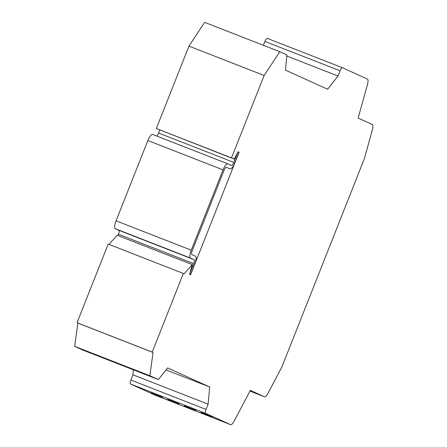<?xml version="1.0" encoding="UTF-8"?>
<svg xmlns="http://www.w3.org/2000/svg" width="447" height="447" viewBox="0 0 447 447"><rect width="100%" height="100%" fill="white"/><g stroke="black" fill="none" stroke-linecap="round" stroke-linejoin="round"><path stroke-width="0.67" d="M342.491 67.76L367.384 79.035A7.51 2.218 -68.7 0 1 367.468 84.494L358.159 118.086L372.239 124.467A7.51 2.218 -68.7 0 1 372.323 129.921L364.668 157.551A7.51 2.218 -68.7 0 1 363.841 159.992L282.443 365.59A7.51 2.218 -68.7 0 1 281.375 367.92L268.15 393.025A7.51 2.218 -68.7 0 1 264.462 396.768A7.51 2.218 -68.7 0 1 264.428 396.757L250.354 390.376L234.273 420.906A7.51 2.218 -68.7 0 1 230.585 424.65A7.51 2.218 -68.7 0 1 230.551 424.639L205.659 413.358A3.755 1.112 -68.7 0 1 206.033 409.407L208.106 404.172L209.71 386.99L167.586 367.903L158.367 379.576L149.857 375.72L153.053 352.465L152.226 352.091L183.359 273.447L184.17 273.815L192.277 264.596L189.584 274.324L190.595 274.782L239.111 152.254L238.044 151.773L234.194 159.087L231.512 157.869L264.132 75.482L279.816 51.712L286.901 54.925L285.482 70.129L327.606 89.216L338.027 76.029L340.1 70.794A3.755 1.112 -68.7 0 1 342.48 67.754A3.755 1.112 -68.7 0 1 342.491 67.76L267.3 38.392A3.755 1.112 -68.7 0 1 267.317 38.397L342.463 67.748M155.439 395.299A7.51 2.218 -68.7 0 1 155.405 395.288A7.51 2.218 -68.7 0 1 155.372 395.277L130.485 383.995A3.755 1.112 -68.7 0 1 130.854 380.045L132.927 374.809L133.39 369.825M158.367 379.576L83.187 350.213L74.677 346.364L77.873 323.103L77.046 322.728L108.185 244.084L183.359 273.447M109.029 244.414L117.103 235.234L192.277 264.596M234.194 159.087L156.333 128.507L188.952 46.125L204.637 22.35L279.816 51.712M263.389 45.298L264.92 41.431A3.755 1.112 -68.7 0 1 267.3 38.392M162.445 397.338L150.918 392.835L162.445 397.338M179.152 403.859L167.625 399.361L179.152 403.859M195.859 410.385L184.332 405.882L195.859 410.385M212.565 416.911L201.038 412.408L212.565 416.911M132.927 374.809L208.106 404.172M165.993 369.915L209.71 386.99M74.677 346.364L149.857 375.72M77.873 323.103L153.053 352.465M77.046 322.728L152.226 352.091M238.016 151.829L239.111 152.254M156.333 128.507L231.512 157.869M188.952 46.125L264.132 75.482M286.801 56.02L338.027 76.029M250.175 390.723L250.499 390.868L250.164 390.739M227.819 163.814L231.367 165.418A3.755 1.112 111.3 0 0 231.378 165.424A3.755 1.112 111.3 0 0 233.759 162.39L237.905 151.913L238.922 152.371L234.77 162.848A7.51 2.218 -68.7 0 1 230.015 168.921A7.51 2.218 -68.7 0 1 229.982 168.91L226.439 167.307A3.755 1.112 111.3 0 0 226.422 167.295A3.755 1.112 111.3 0 0 224.042 170.335L192.255 250.627A3.755 1.112 111.3 0 0 191.886 254.578L195.428 256.181A7.51 2.218 -68.7 0 1 194.691 264.082L190.545 274.553L189.534 274.095L193.68 263.624A3.755 1.112 111.3 0 0 194.048 259.673L190.5 258.07A7.51 2.218 -68.7 0 1 191.243 250.169L223.031 169.877A7.51 2.218 -68.7 0 1 227.786 163.798A7.51 2.218 -68.7 0 1 227.819 163.814M156.618 136.005A3.755 1.112 111.3 0 0 158.579 133.027L159.775 130.016M189.617 274.195L190.545 274.553M117.98 235.575L118.5 234.262A3.755 1.112 111.3 0 0 118.868 230.311L115.326 228.708A7.51 2.218 -68.7 0 1 116.064 220.807L147.851 140.514A7.51 2.218 -68.7 0 1 152.611 134.435A7.51 2.218 -68.7 0 1 152.639 134.452L227.758 163.786M155.372 395.277L230.551 424.639M130.485 383.995L205.659 413.358M130.854 380.045L206.033 409.407M264.92 41.431L340.1 70.794M264.462 396.768L249.968 391.108L264.428 396.757M158.579 133.027L233.759 162.39M118.5 234.262L193.68 263.624M118.868 230.311L194.048 259.673M115.326 228.708L190.5 258.07M116.064 220.807L191.243 250.169M147.851 140.514L223.031 169.877M230.585 424.65L155.405 395.288M152.611 134.435L227.786 163.798"/></g></svg>
